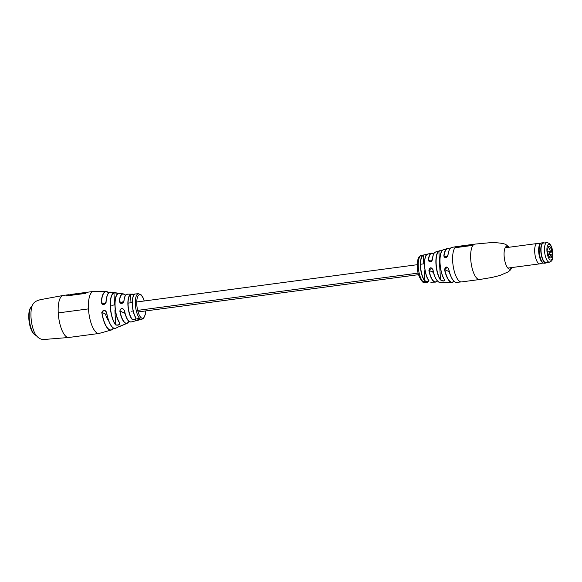 <?xml version="1.0" encoding="UTF-8"?>
<svg xmlns="http://www.w3.org/2000/svg" width="582" height="582" viewBox="0 0 582 582"><rect width="100%" height="100%" fill="white"/><g stroke="black" fill="none" stroke-linecap="round" stroke-linejoin="round"><path stroke-width="0.87" d="M444.692 279.971C444.335 281.426 442.873 281.375 440.298 279.811L440.465 279.666C442.866 281.193 444.241 281.259 444.59 279.862L444.692 279.971A16.58 5.769 82.4 0 1 440.05 263.173A16.58 5.769 82.4 0 1 443.011 249.867L447.383 248.521A17.133 5.965 -97.6 0 1 448.969 248.696A17.133 5.965 -97.6 0 1 449.697 249.132A16.987 5.915 82.4 0 0 444.022 256L444.815 257.564L447.9 255.331C449.493 247.11 450.257 248.558 451.763 247.437A17.62 6.133 82.4 0 0 447.987 255.272C446.299 258.255 444.917 258.473 443.819 255.935A17.133 5.965 -97.6 0 1 447.383 248.521L449.719 249.096M440.298 279.811A15.874 5.529 -97.6 0 1 435.947 263.872A15.874 5.529 -97.6 0 1 438.697 251.191L440.159 250.616M427.355 254.392L423.129 255.149L427.414 254.247M427.494 254.319L427.435 254.232A14.15 4.925 82.4 0 0 424.627 265.748A14.15 4.925 82.4 0 0 428.927 280.546C428.607 281.848 427.152 281.921 424.562 280.779A13.823 4.809 -97.6 0 1 420.4 266.381A13.823 4.809 -97.6 0 1 423.129 255.149M425.573 282.226L423.616 282.401A13.713 4.772 82.4 0 0 423.732 282.459L425.689 282.285A13.801 4.801 82.4 0 1 425.66 282.27A13.801 4.801 82.4 0 1 425.573 282.226M423.783 282.306L425.9 281.804A13.837 4.816 82.4 0 1 425.784 281.71L422.961 281.964A13.713 4.772 82.4 0 0 423.078 282.059L424.94 282.001L423.318 282.234A13.713 4.772 82.4 0 0 423.434 282.306L423.783 282.306A13.764 4.794 82.4 0 0 423.965 282.408M424.736 281.906L425.253 282.008M422.888 281.673L425.558 281.615L423.674 281.23L422.918 281.608A13.764 4.794 82.4 0 0 423.303 281.964M425.246 281.23L425.282 281.615M440.152 250.616L435.649 251.97A15.263 5.311 82.4 0 0 432.426 259.47C430.862 262.518 429.494 262.751 428.33 260.161A14.608 5.085 -97.6 0 1 431.429 253.177A14.608 5.085 -97.6 0 1 432.797 253.323A14.608 5.085 -97.6 0 1 433.503 253.774M444.59 269.721C445.346 266.36 446.736 266.141 448.751 269.051L447.311 267.203L444.59 269.721A17.133 5.965 -97.6 0 0 450.846 282.205A17.133 5.965 -97.6 0 0 451.894 282.452L453.996 281.288M428.905 270.499C429.734 267.16 431.102 266.927 433.008 269.801L431.648 267.996L428.905 270.499A14.608 5.085 -97.6 0 0 434.39 281.906A14.608 5.085 -97.6 0 0 435.278 282.117L430.775 282.19M426.359 282.205L425.937 282.226L426.206 281.95M459.023 246.964A17.853 6.213 82.4 0 0 457.19 246.47A17.853 6.213 82.4 0 0 455.306 247.706L472.926 245.364A17.853 6.213 -97.6 0 1 474.803 244.134A17.853 6.213 -97.6 0 1 474.839 244.127M425.267 282.466L424.256 282.619A13.713 4.772 82.4 0 0 424.278 282.619A13.713 4.772 82.4 0 0 424.373 282.634L425.959 282.386A13.801 4.801 82.4 0 1 425.857 282.35L423.907 282.532A13.713 4.772 82.4 0 0 424.023 282.568L425.246 282.168M425.908 282.452L425.529 282.51M424.343 282.386L424.722 282.634A13.764 4.794 82.4 0 0 424.86 282.641L426.461 282.175M425.675 282.226L426.191 282.43M424.947 281.717L424.591 282.125M431.284 261.478L428.534 260.219L429.378 261.813L432.353 259.528C433.685 251.46 434.485 253.061 435.649 251.97M442.917 250.027L438.879 251.308L439.657 265.166M424.125 270.135L424.714 280.633C427.13 281.739 428.498 281.673 428.81 280.429A14.004 4.874 -97.6 0 1 424.736 267.931A14.004 4.874 -97.6 0 1 426.053 255.658M423.842 254.96L421.47 255.345A13.764 4.794 82.4 0 0 418.269 266.68A13.764 4.794 82.4 0 0 422.765 281.441L422.874 281.87M425.304 282.605L424.853 282.365M425.158 282.619L425.835 282.539M459.234 246.935L457.226 247.197A17.853 6.213 82.4 0 0 456.237 247.583M459.205 246.433L470.889 244.884A17.853 6.213 -97.6 0 1 471.842 244.527L460.158 246.077A17.853 6.213 82.4 0 0 459.205 246.433L459.249 247.161L470.925 245.611A17.853 6.213 -97.6 0 1 471.878 245.255L473.159 245.08M471.842 244.527A17.853 6.213 -97.6 0 1 473.392 244.847M470.889 244.884L470.925 245.611M446.75 257.251L443.819 255.935M447.987 255.272L447.9 255.331C447.122 257.324 446.081 258.066 444.786 257.55L444.786 257.55M423.783 263.973L423.296 255.272A13.67 4.758 82.4 0 0 420.597 266.389A13.67 4.758 82.4 0 0 424.714 280.633L424.562 280.779M433.699 253.919A14.463 5.034 82.4 0 0 428.534 260.219L428.33 260.161M432.426 259.47L432.353 259.528C432.062 261.26 431.066 262.024 429.363 261.805L429.363 261.805M437.438 280.939A15.11 5.26 -97.6 0 1 432.935 269.808L431.648 267.996M438.697 251.191L438.879 251.308A15.729 5.478 82.4 0 0 436.158 263.872A15.729 5.478 82.4 0 0 440.465 279.666L439.672 265.399M101.283 302.56L102.512 304.306L106.062 302.538C104.207 305.201 102.614 305.208 101.283 302.56A19.432 6.766 -97.6 0 1 106.419 291.56L93.44 291.429A21.199 7.377 82.4 0 0 88.486 308.889L58.236 312.912L88.486 308.889A21.199 7.377 -97.6 0 1 93.44 291.429L87.824 292.179A21.199 7.377 82.4 0 0 85.823 293.357L66.326 295.947A21.199 7.377 -97.6 0 1 68.327 294.768L63.191 295.452A21.199 7.377 82.4 0 0 58.236 312.912A21.199 7.377 82.4 0 0 68.771 337.48L45.476 339.371C41.096 340.077 37.568 338.091 34.876 333.406C32.708 328.932 31.421 323.556 31.006 317.263C30.395 302.596 34.804 301.403 40.209 299.708L63.191 295.452A21.199 7.377 -97.6 0 0 58.236 312.912A21.199 7.377 82.4 0 0 67.141 337.196A21.199 7.377 82.4 0 0 68.771 337.48L99.027 333.457L111.518 329.95A19.432 6.766 -97.6 0 1 109.467 329.834A19.432 6.766 -97.6 0 1 101.799 312.425C103.327 309.544 104.942 309.551 106.651 312.447L105.102 310.577L103.938 310.366L101.799 312.425M88.486 308.889A21.199 7.377 82.4 0 0 97.39 333.18A21.199 7.377 82.4 0 0 99.027 333.457A21.199 7.377 82.4 0 1 88.486 308.889M86.332 292.666A21.199 7.377 82.4 0 0 85.081 292.542A21.199 7.377 82.4 0 0 84.245 292.797L78.352 293.583A21.199 7.377 -97.6 0 1 79.188 293.321L85.081 292.542M77.573 293.83A21.199 7.377 82.4 0 0 76.322 293.706A21.199 7.377 82.4 0 0 75.485 293.961L70.306 294.652A21.199 7.377 -97.6 0 1 71.142 294.39L76.322 293.706M68.327 294.768A21.199 7.377 -97.6 0 1 69.571 294.892M75.485 293.961L75.5 294.136A21.308 7.42 -97.6 0 1 77.093 293.895M78.359 293.728L76.446 293.983A21.199 7.377 82.4 0 0 75.58 294.252L75.5 294.136M84.245 292.797L84.259 292.972A21.308 7.42 -97.6 0 1 85.852 292.731M78.352 293.583L84.259 292.972M84.266 293.008L78.235 293.903A21.199 7.377 -97.6 0 1 78.315 293.866M75.507 294.172L70.196 294.965L75.58 294.252M123.995 301.098L123.879 301.163C124.977 292.448 127.276 294.878 127.502 294.157A14.033 4.882 82.4 0 0 123.995 301.098C122.358 304.066 120.794 304.211 119.31 301.52A14.906 5.187 -97.6 0 1 123.173 293.874A14.906 5.187 -97.6 0 1 125.392 295.278M134.638 294.434L130.39 294.463L134.646 294.347M118.102 293.764C117.775 293.248 116.393 292.986 113.948 292.972L113.825 292.848C116.436 292.87 117.913 293.124 118.248 293.597L118.117 293.663M128.862 321.402A14.906 5.187 -97.6 0 1 127.087 323.337A14.906 5.187 -97.6 0 1 125.53 323.243A14.906 5.187 -97.6 0 1 119.841 311.072L119.994 311.035A14.761 5.136 82.4 0 0 125.632 323.083A14.761 5.136 82.4 0 0 128.928 321.264M131.197 321.933L129.742 321.802C128.353 320.435 127.087 321.511 124.41 310.657L124.526 310.657A14.033 4.882 82.4 0 0 129.83 321.81A14.033 4.882 82.4 0 0 131.197 321.933L138.96 320.005M108.405 320.136A9.858 3.434 82.4 0 1 105.524 314.047L101.959 312.41A19.286 6.715 82.4 0 0 109.569 329.681A19.286 6.715 82.4 0 0 113.468 328.037M123.013 308.802L124.41 310.657L123.013 308.802L121.871 308.598C120.525 308.853 119.899 309.668 119.994 311.035L124.999 313.334M138.436 319.773A13.102 4.561 82.4 0 1 138.385 319.751A13.102 4.561 82.4 0 1 138.32 319.722L140.269 319.394A13.03 4.54 82.4 0 0 140.335 319.423A13.03 4.54 82.4 0 0 140.386 319.453L138.407 319.482M119.892 323.032L119.754 323.003C114.261 316.775 113.286 294.623 118.175 293.612L118.248 293.568A15.874 5.529 82.4 0 0 115.12 306.503A15.874 5.529 82.4 0 0 119.892 323.032C119.688 324.894 118.262 325.534 115.614 324.938A17.169 5.98 -97.6 0 1 110.296 306.86A17.169 5.98 -97.6 0 1 113.825 292.848M136.086 318.092L135.97 318.048C131.736 312.629 131.023 295.692 134.697 294.288L134.769 294.281A13.124 4.569 82.4 0 0 132.412 304.801A13.124 4.569 82.4 0 0 136.086 318.092C135.832 319.787 134.384 320.115 131.765 319.052A13.488 4.692 -97.6 0 1 127.931 305.317A13.488 4.692 -97.6 0 1 130.39 294.463M120.263 326A17.169 5.98 -97.6 0 1 119.441 326.589A17.169 5.98 -97.6 0 1 119.317 326.64L127.087 323.337L128.949 321.286M119.841 311.072C120.991 307.82 122.555 307.682 124.526 310.657M138.581 318.441L137.556 319.096L139.127 318.485A13.03 4.54 82.4 0 1 139.018 318.361L138.581 318.441M137.738 318.58L137.257 318.667L137.556 319.096M137.505 318.929L137.847 318.449L137.505 318.929M139.331 318.383L138.96 318.638L139.331 318.652M138.29 319.169L138.043 319.562A13.102 4.561 82.4 0 0 138.145 319.627L140.087 319.3A13.03 4.54 82.4 0 1 139.971 319.227L138.116 319.423L139.731 319.052A13.03 4.54 82.4 0 1 139.615 318.958L138.24 319.234M145.609 310.933L145.26 314.571L143.434 318.703L138.8 320.035M140.138 319.787L138.654 319.744M139.258 319.729L138.101 320.085A13.146 4.576 82.4 0 0 138.218 320.093L141.026 319.613A13.03 4.54 82.4 0 1 140.909 319.598L139.054 319.86L140.677 319.554A13.03 4.54 82.4 0 1 140.56 319.518L138.712 319.605M139.018 319.569L139.382 319.467M138.661 318.58L138.13 318.667L138.661 318.31M138.814 318.805L139.083 318.383M130.994 302.742L130.535 294.587A13.342 4.641 82.4 0 0 128.113 305.324A13.342 4.641 82.4 0 0 131.896 318.914C134.355 319.933 135.701 319.627 135.955 317.983A12.971 4.518 -97.6 0 1 132.405 305.994A12.971 4.518 -97.6 0 1 133.94 295.125M136.123 318.441L135.955 317.983M114.625 305.055L113.948 292.972A17.023 5.929 82.4 0 0 110.449 306.874A17.023 5.929 82.4 0 0 115.723 324.8C118.204 325.36 119.543 324.734 119.732 322.93A15.736 5.478 -97.6 0 1 115.09 307.842A15.736 5.478 -97.6 0 1 117.273 294.376M119.899 323.374L119.732 322.93M122.671 303.047L119.47 301.578L120.481 303.251L123.879 301.163C123.449 302.967 122.315 303.666 120.467 303.237M125.486 295.394A14.761 5.136 82.4 0 0 119.47 301.578L119.31 301.52M114.938 310.664L115.614 324.938M119.317 326.64L119.397 326.473A17.023 5.929 82.4 0 0 120.045 326.109M105.968 301.942A9.858 3.434 82.4 0 0 105.211 303.797M546.825 262.511A10.243 3.565 -97.6 0 1 545.909 263.028A10.243 3.565 -97.6 0 1 540.823 251.162A10.243 3.565 -97.6 0 1 543.21 242.716A10.243 3.565 -97.6 0 1 544.228 242.97M545.909 263.028L544.286 263.246A10.243 3.565 -97.6 0 1 543.355 263.035A10.243 3.565 -97.6 0 1 539.194 251.373A10.243 3.565 -97.6 0 1 540.743 243.371A10.243 3.565 -97.6 0 1 541.587 242.927L543.21 242.716M543.355 263.035L542.65 262.642A9.741 3.39 -97.6 0 1 538.685 251.555A9.741 3.39 -97.6 0 1 540.161 243.938L540.743 243.371M543.188 262.94L539.958 263.813A10.243 3.565 -97.6 0 1 539.798 263.842A10.243 3.565 -97.6 0 1 534.705 251.97A10.243 3.565 -97.6 0 1 537.099 243.531A10.243 3.565 -97.6 0 1 537.259 243.516L540.605 243.509M546.782 262.518A10.134 3.528 -97.6 0 1 540.962 251.162A10.134 3.528 -97.6 0 1 544.185 242.978M547.175 251.78A3.899 0.786 -3.2 0 1 549.212 251.773L549.735 254.603M548.317 254.654A3.899 0.786 -3.2 0 1 549.197 254.676M549.423 262.169L545.967 262.627A9.858 3.434 -97.6 0 1 541.064 251.206A9.858 3.434 -97.6 0 1 543.37 243.087L546.825 242.629C550.332 243.043 552.354 246.71 552.9 253.636C552.776 262.038 551.438 260.816 549.423 262.169A9.858 3.434 -97.6 0 1 544.519 250.747A9.858 3.434 -97.6 0 1 546.825 242.629M548.36 254.785L552.653 254.872L552.493 251.962L549.604 252.348M551.969 254.56A5.762 2.008 -97.6 0 1 549.815 257.571A5.762 2.008 -97.6 0 1 547.895 252.69L547.211 252.377L547.044 249.467L547.735 249.78A5.762 2.008 -97.6 0 1 548.404 246.964A5.762 2.008 -97.6 0 1 551.801 251.65L552.493 251.962M551.801 251.65L550.339 251.591A4.649 1.615 82.4 0 0 548.2 247.699A4.649 1.615 82.4 0 0 548.055 247.736M549.037 251.766L550.339 251.591M547.08 250.122L547.735 249.78M549.277 256.917A4.649 1.615 82.4 0 0 549.423 256.917A4.649 1.615 82.4 0 0 550.507 254.501M36.011 335.348A14.877 5.18 -97.6 0 1 35.677 335.254A14.877 5.18 -97.6 0 1 34.578 334.57A14.877 5.18 -97.6 0 1 29.537 321.308A14.877 5.18 -97.6 0 1 30.941 307.187A14.877 5.18 -97.6 0 1 32.119 306.059M34.578 334.57L33.894 333.966A14.135 4.918 -97.6 0 1 29.1 321.366A14.135 4.918 -97.6 0 1 30.439 307.951L30.941 307.187M474.803 244.134L474.868 244.12A17.853 6.213 82.4 0 0 470.7 258.823A17.853 6.213 82.4 0 0 478.2 279.28A17.853 6.213 82.4 0 0 479.575 279.52L461.541 281.914A17.853 6.213 82.4 0 1 460.166 281.673A17.853 6.213 82.4 0 1 452.672 261.223A17.853 6.213 82.4 0 1 456.841 246.521L457.19 246.47M508.806 247.285A11.531 4.016 82.4 0 0 507.7 246.412A11.531 4.016 82.4 0 0 504.114 255.753A11.531 4.016 82.4 0 0 508.959 268.964A11.531 4.016 82.4 0 0 511.505 267.604M457.016 246.506A17.853 6.213 82.4 0 0 456.841 246.521L451.763 247.437M448.751 269.051A17.62 6.133 82.4 0 0 455.233 282.103A17.62 6.133 82.4 0 0 456.404 282.35L461.541 281.914M433.008 269.801A15.263 5.311 82.4 0 0 438.777 281.964A15.263 5.311 82.4 0 0 439.665 282.183L451.894 282.452A17.133 5.965 -97.6 0 0 453.96 281.252A16.987 5.915 82.4 0 1 444.793 269.662L449.297 271.736M437.118 281.004A14.608 5.085 -97.6 0 1 435.278 282.117L437.3 280.844M447.914 255.302A17.475 6.082 -97.6 0 1 449.653 249.285M453.88 281.121A17.475 6.082 -97.6 0 1 448.678 269.051M432.368 259.499A15.11 5.26 -97.6 0 1 433.83 253.759M433.503 272.471L429.109 270.448A14.463 5.034 82.4 0 0 437.271 280.808M444.59 279.862A16.434 5.718 -97.6 0 1 440.159 265.392A16.434 5.718 -97.6 0 1 441.636 251.504M86.653 292.622L85.205 292.819A21.199 7.377 82.4 0 0 84.339 293.088M70.32 294.798L68.443 295.045A21.199 7.377 82.4 0 0 66.777 295.889M66.515 295.918A21.308 7.42 -97.6 0 1 69.091 294.958M125.508 295.365L123.173 293.874L110.98 292.128A18.282 6.366 82.4 0 0 106.062 302.538M108.834 292.862L106.419 291.56A19.432 6.766 -97.6 0 1 108.812 292.884A19.286 6.715 82.4 0 0 101.443 302.604L104.767 304.131M141.855 319.525A13.022 4.532 -97.6 0 1 140.829 319.351A13.022 4.532 -97.6 0 1 135.359 304.43A13.022 4.532 -97.6 0 1 138.421 293.699L134.056 294.085M113.177 327.797A18.144 6.315 -97.6 0 1 106.528 312.454M106.651 312.447A18.282 6.366 82.4 0 0 113.766 328.132A18.282 6.366 82.4 0 0 115.774 328.204L120.285 325.993M129.204 321.417A13.888 4.831 -97.6 0 1 124.417 310.664M144.198 300.989A11.909 4.147 82.4 0 0 140.488 294.827A11.909 4.147 82.4 0 0 136.792 304.481A11.909 4.147 82.4 0 0 141.79 318.128A11.909 4.147 82.4 0 0 145.529 310.948M113.483 328.044A19.432 6.766 -97.6 0 1 111.518 329.95L113.505 328.059M114.916 310.308L114.894 309.922M123.893 301.127A13.888 4.831 -97.6 0 1 125.712 295.176M105.946 302.56A18.144 6.315 -97.6 0 1 108.579 293.204M549.372 254.654L549.212 251.773M552.769 253.512A7.995 2.786 82.4 0 0 549.415 244.345A7.995 2.786 82.4 0 0 546.927 250.827A7.995 2.786 82.4 0 0 550.288 259.987A7.995 2.786 82.4 0 0 552.769 253.512M474.868 244.12L489.375 242.759C494.722 242.338 503.277 243.072 505.933 244.564L509.119 247.248M423.871 254.952L431.691 253.126L433.721 253.883M424.278 282.619C423.987 284.38 417.214 277.068 417.338 267.007C417.41 258.459 418.371 256.276 421.47 255.345M426.693 282.452L427.755 282.365M511.818 267.56L510.603 269.801L508.253 271.845L499.967 275.461L491.986 277.447L479.575 279.52M425.718 282.554L424.969 282.648M427.435 254.232C423.041 254.909 423.856 275.01 428.832 280.502L428.978 280.8M432.928 269.801C434.376 279.287 439.395 283.332 439.665 282.183M443.055 249.896L442.975 249.882C438.086 252.443 439.475 273.154 444.604 279.935L444.757 280.291M456.404 282.35C456.215 283.587 450.686 280.058 448.664 269.044L447.311 267.203M127.502 294.157L132.878 294.143M115.774 328.204L113.657 328.132C110.471 326.262 108.092 321.031 106.521 312.454L105.102 310.577M138.421 293.699L141.215 294.907L143.026 297.642L144.285 300.981M110.98 292.128C110.587 292.688 107.081 289.952 105.931 302.582C106.28 303.186 103.785 305.237 102.476 304.291L102.476 304.291M135.308 320.791L138.283 320.136M123.53 324.756L119.252 326.524M418.603 274.66L138.072 311.937M115.09 313.378L115.891 313.269M122.853 312.345L124.701 312.098M131.467 311.203L133.183 310.97M137.65 310.381L418.203 273.096M424.249 272.296L425.42 272.143M431.131 271.379L433.183 271.11M111.751 305.303L114.93 304.881M128.055 303.135L132.26 302.575M136.755 301.978L417.287 264.701M420.546 264.272L424.489 263.748M439.468 261.755L439.912 261.696M537.099 243.531L505.154 247.772M539.798 263.842L507.853 268.084"/></g></svg>
